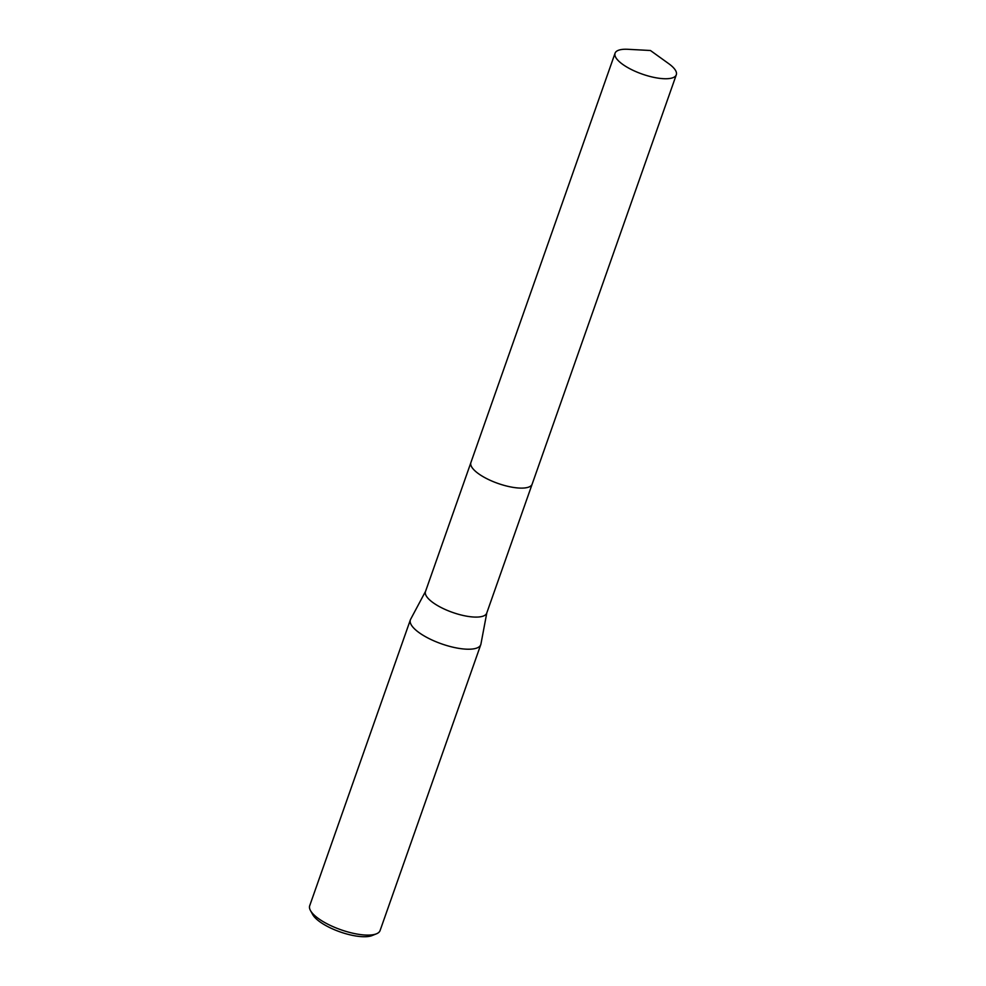 <?xml version="1.0" encoding="UTF-8"?>
<svg xmlns="http://www.w3.org/2000/svg" width="986" height="986" viewBox="0 0 986 986"><rect width="100%" height="100%" fill="white"/><g stroke="black" fill="none" stroke-linecap="round" stroke-linejoin="round"><path stroke-width="1.48" d="M472.06 467.537A32.464 10.673 19.4 0 0 519.819 488.082A32.464 10.673 19.4 0 0 528.139 487.281M615.067 53.207A32.464 10.673 19.4 0 0 620.872 62.981A32.464 10.673 19.4 0 0 653.607 77.315A32.464 10.673 19.4 0 0 676.31 74.776A32.464 10.673 19.4 0 0 670.505 65.014A32.464 10.673 19.4 0 0 668.705 63.646L650.44 50.508L627.971 49.3A32.464 10.673 19.4 0 0 615.067 53.207L470.889 462.57A32.476 10.686 19.4 0 0 476.706 472.343A32.476 10.673 19.4 0 0 519.819 488.082M470.827 462.791L425.484 591.551A32.464 10.673 19.4 0 0 440.643 607.277A32.464 10.673 19.4 0 0 474.402 617.063A32.464 10.673 19.4 0 0 486.727 613.119L532.07 484.36M425.57 591.304L410.62 619.294A37.32 12.276 19.4 0 0 410.373 619.861A37.32 12.276 19.4 0 0 427.788 637.93A37.32 12.276 19.4 0 0 466.588 649.182A37.32 12.276 19.4 0 0 480.774 644.659A37.32 12.276 19.4 0 0 480.934 644.055L486.813 612.873M410.373 619.861L309.69 905.752A37.32 12.276 19.4 0 0 310.479 910.559A37.32 12.276 19.4 0 0 365.917 935.073A37.32 12.276 19.4 0 0 376.467 933.804A37.32 12.276 19.4 0 0 380.091 930.537L480.774 644.659M310.479 910.559L312.747 914.638A33.586 11.043 19.4 0 0 362.638 936.7A33.586 11.043 19.4 0 0 372.141 935.554L376.467 933.804M476.706 472.343A32.476 10.686 19.4 0 0 509.454 486.69A32.476 10.686 19.4 0 0 532.157 484.138L676.31 74.776"/></g></svg>

